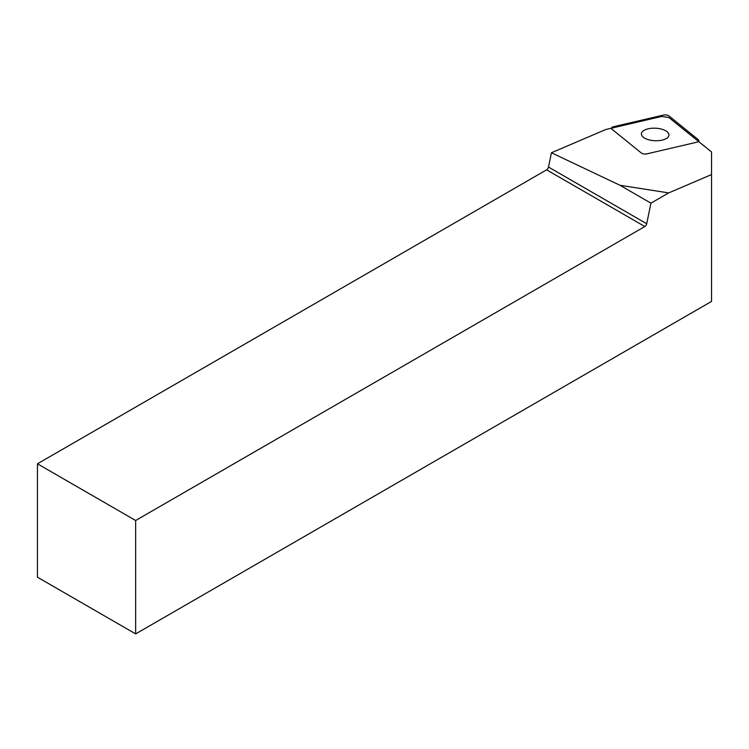 <?xml version="1.0" encoding="UTF-8"?>
<svg xmlns="http://www.w3.org/2000/svg" width="749" height="749" viewBox="0 0 749 749"><rect width="100%" height="100%" fill="white"/><g stroke="black" fill="none" stroke-linecap="round" stroke-linejoin="round"><path stroke-width="1.12" d="M668.688 192.905L711.55 174.564L711.55 151.981L668.866 117.509L661.732 116.432L605.81 129.502L551.442 152.768L619.985 185.284L668.688 192.905L650.937 203.157L619.985 185.284M711.55 174.564L711.55 301.407L135.653 633.897L37.45 577.198L37.45 463.8L546.62 169.826A2.781 1.601 120 0 0 548.511 167.055L646.724 223.754L650.937 203.157M646.724 223.754A2.781 1.601 -60 0 1 644.823 226.526L135.653 520.499L37.45 463.8M135.653 633.897L135.653 520.499M548.511 167.055L551.442 152.768M669.026 115.973L698.283 139.67A4.166 1.891 2.5 0 1 698.854 140.69A4.166 1.891 2.5 0 1 696.804 142.216L646.996 153.835A4.166 1.891 2.5 0 1 641.294 152.965L612.036 129.268A4.166 1.891 2.5 0 1 611.465 128.248A4.166 1.891 2.5 0 1 613.515 126.721L663.324 115.103A4.166 1.891 2.5 0 1 669.026 115.973M662.135 140.119A13.782 6.273 2.5 0 0 668.932 135.063A13.782 6.273 2.5 0 0 655.431 128.201A13.782 6.273 2.5 0 0 641.387 133.874A13.782 6.273 2.5 0 0 648.203 139.642A13.782 6.273 2.5 0 0 662.135 140.119M644.823 226.526L546.62 169.826M698.817 141.692L698.854 140.69"/></g></svg>
